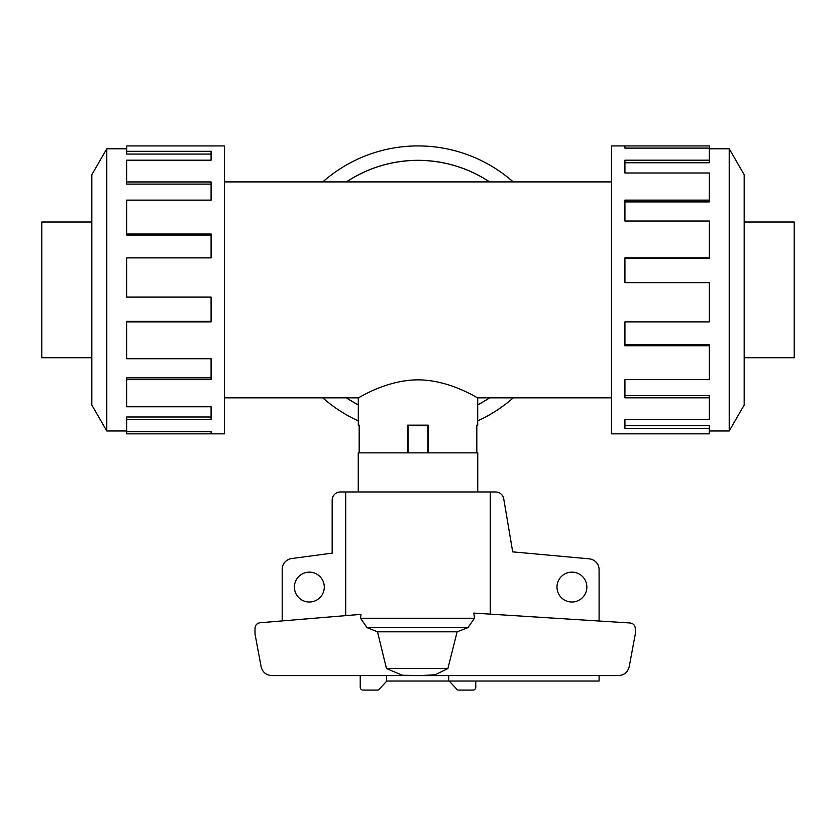 <?xml version="1.0" encoding="UTF-8"?>
<svg xmlns="http://www.w3.org/2000/svg" width="836" height="836" viewBox="0 0 836 836"><rect width="100%" height="100%" fill="white"/><g stroke="black" fill="none" stroke-linecap="round" stroke-linejoin="round"><path stroke-width="1.25" d="M489.52 181.914A129.507 129.507 0 0 0 346.48 181.914M224.32 181.914L611.68 181.914M358.299 425.148L359.177 425.148L358.299 425.148L358.299 397.852L224.32 397.852M358.299 397.852C357.996 398.594 385.605 379.941 418 379.847C450.395 379.941 478.004 398.594 477.701 397.852L477.701 425.148L476.823 425.148L477.701 425.148M611.68 397.852L477.701 397.852M359.177 425.148L359.177 452.861M407.769 452.861L407.769 425.148L428.231 425.148L428.231 452.861M476.823 452.861L476.823 425.148M91.814 222.031L41.8 222.031L41.8 357.735L91.814 357.735M744.186 222.031L794.2 222.031L794.2 357.735L744.186 357.735M126.685 430.968L106.778 430.968L91.814 405.052L91.814 174.714L106.778 148.798L126.685 148.798M106.778 430.968L106.778 148.798M126.685 151.306L211.069 151.306L211.069 160.178L211.069 154.075L126.685 154.075L126.685 145.924L224.32 145.924L224.32 433.842L126.685 433.842L126.685 431.658L211.069 431.658L211.069 433.842L211.069 431.658M211.069 160.178L126.685 160.178L126.685 181.945L211.069 181.945L211.069 200.128L126.685 200.128L126.685 233.965L211.069 233.965L211.069 257.854L126.685 257.854L126.685 297.062L211.069 297.062L211.069 321.923L126.685 321.923L126.685 358.738L211.069 358.738L211.069 379.638L126.685 379.638L126.685 406.766L211.069 406.766L211.069 419.588L126.685 419.588L126.685 431.658M126.685 419.588L126.685 416.997L211.069 416.997L211.069 406.766M126.685 379.638L126.685 377.851L211.069 377.851L211.069 358.738M126.685 321.923L126.685 321.275L211.069 321.275L211.069 297.062M211.069 257.854L211.069 235.083L126.685 235.083L126.685 233.965M211.069 200.128L211.069 184.108L126.685 184.108L126.685 181.945M709.315 430.968L729.222 430.968L744.186 405.052L744.186 174.714L729.222 148.798L709.315 148.798M624.931 148.108L624.931 145.924L709.315 145.924L709.315 148.108L624.931 148.108L624.931 145.924L611.68 145.924L611.68 433.842L709.315 433.842L709.315 428.46L624.931 428.46L624.931 419.588L624.931 425.691L709.315 425.691L709.315 428.46M358.299 420.884A143.959 143.959 0 0 1 322.78 397.852M322.78 181.914A143.959 143.959 0 0 1 513.22 181.914M346.376 181.914A129.57 129.57 0 0 1 489.624 181.914M489.624 397.852A129.57 129.57 0 0 1 477.701 404.875M358.247 491.976L358.247 452.861L477.753 452.861L477.753 491.976M324.284 587.071A14.944 14.944 0 0 1 309.351 602.014A14.944 14.944 0 0 1 294.408 587.071A14.944 14.944 0 0 1 309.351 572.137A14.944 14.944 0 0 1 324.284 587.071M586.862 587.071A14.944 14.944 0 0 1 571.918 602.014A14.944 14.944 0 0 1 556.985 587.071A14.944 14.944 0 0 1 571.918 572.137A14.944 14.944 0 0 1 586.862 587.071M282.192 620.918L282.192 569.316A10.868 10.868 0 0 1 291.733 558.532L332.164 553.139L332.164 500.116A8.151 8.151 0 0 1 340.315 491.976L345.728 491.976L345.728 615.62M490.272 614.126L490.272 491.976L495.685 491.976A8.151 8.151 0 0 1 503.711 498.705L512.698 551.875L589.161 558.835A10.868 10.868 0 0 1 599.088 569.661L599.088 621.012M599.088 675.592L599.088 681.027L448.702 681.027L448.702 675.592M448.702 681.027L386.608 681.027L386.608 675.592M407.769 425.691L428.231 425.691M408.041 452.861L408.041 425.691M427.959 452.861L427.959 425.691M386.807 681.027L379.931 688.436A2.717 2.717 0 0 1 377.433 690.076L362.949 690.076A2.717 2.717 0 0 1 360.232 687.359L360.232 675.592M475.768 681.027L475.768 687.359A2.717 2.717 0 0 1 473.051 690.076L458.567 690.076A2.717 2.717 0 0 1 456.069 688.436L449.193 681.027M420.33 675.592L435.159 674.756L447.897 668.539L457.125 631.807L467.941 627.648L474.503 618.232L473.824 613.091L630.208 622.987C633.322 623.468 635.015 625.276 635.297 628.411L635.297 634.022L629.226 666.616C627.815 672.175 624.241 675.164 618.525 675.592L271.805 675.592C266.078 675.164 262.514 672.175 261.104 666.616L255.022 634.022L255.022 628.181C255.293 625.077 256.965 623.269 260.038 622.757L361.037 614.345L360.546 618.232L366.994 627.648L377.496 631.807L386.462 668.539L402.325 675.248L420.33 675.53M490.272 491.976L345.728 491.976M447.897 668.539L386.462 668.539M457.125 631.807L377.496 631.807M358.299 404.875A129.57 129.57 0 0 1 346.376 397.852M513.22 397.852A143.959 143.959 0 0 1 477.701 420.884M624.931 419.588L709.315 419.588L709.315 397.821L624.931 397.821L624.931 379.638L624.931 395.668L709.315 395.668L709.315 397.821M624.931 379.638L709.315 379.638L709.315 345.801L624.931 345.801L624.931 321.923L624.931 344.683L709.315 344.683L709.315 345.801M624.931 321.923L709.315 321.923L709.315 282.704L624.931 282.704L624.931 257.854L709.315 257.854L709.315 258.491L624.931 258.491L624.931 282.704M709.315 257.854L709.315 221.038L624.931 221.038L624.931 200.128L709.315 200.128L709.315 201.925L624.931 201.925L624.931 221.038M709.315 200.128L709.315 173L624.931 173L624.931 160.178L709.315 160.178L709.315 162.769L624.931 162.769L624.931 173M709.315 160.178L709.315 148.108M729.222 148.798L729.222 430.968M428.231 425.148L407.769 425.148M346.48 397.852A129.507 129.507 0 0 0 358.299 404.812M477.701 404.812A129.507 129.507 0 0 0 489.52 397.852M474.503 618.232L360.546 618.232M467.941 627.648L366.994 627.648"/></g></svg>
